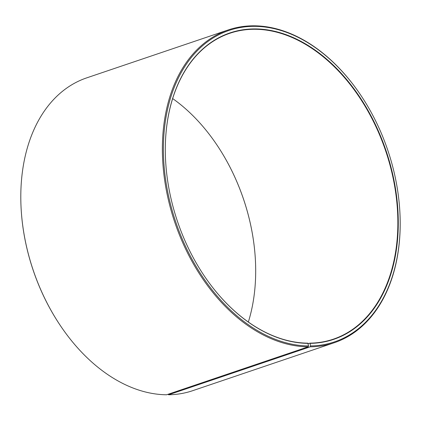 <?xml version="1.0" encoding="UTF-8"?>
<svg xmlns="http://www.w3.org/2000/svg" width="421" height="421" viewBox="0 0 421 421"><rect width="100%" height="100%" fill="white"/><g stroke="black" fill="none" stroke-linecap="round" stroke-linejoin="round"><path stroke-width="0.63" d="M308.161 343.72L309.824 343.157A161.469 109.918 71.3 0 0 333.39 339.152A161.469 109.918 71.3 0 0 385.694 150.96A161.469 109.918 71.3 0 0 229.787 33.285A161.469 109.918 71.3 0 0 165.706 162.432M248.343 322.023A161.469 109.918 71.3 0 0 255.289 258.11A161.469 109.918 71.3 0 0 217.015 145.108A161.469 109.918 71.3 0 0 172.657 98.572M204.017 275.534A161.469 109.918 71.3 0 0 307.851 343.162L308.535 345.946L308.146 346.83L166.579 394.782A165.137 112.412 71.3 0 1 60.35 325.565A165.137 112.412 71.3 0 1 21.208 210A165.137 112.412 71.3 0 1 86.742 77.859L228.308 29.912A165.137 112.412 71.3 0 0 169.358 203.89A165.137 112.412 71.3 0 0 308.146 346.83M309.824 343.157L310.082 343.373A161.764 110.113 71.3 0 0 396.161 193.034A161.764 110.113 71.3 0 0 265.851 29.67A161.764 110.113 71.3 0 0 165.706 162.374A161.764 110.113 71.3 0 0 204.048 275.576A161.764 110.113 71.3 0 0 308.104 343.378M310.082 343.373L310.54 345.941A164.406 111.912 71.3 0 0 399.776 210.316A164.406 111.912 71.3 0 0 360.808 95.262A164.406 111.912 71.3 0 0 167.121 111.433A164.406 111.912 71.3 0 0 308.535 345.946M310.54 345.941L310.161 346.83A165.137 112.412 71.3 0 0 334.258 342.731A165.137 112.412 71.3 0 0 399.792 210.595L399.776 210.316M360.808 95.262L360.65 95.03A165.137 112.412 71.3 0 0 228.308 29.912M310.161 346.83L168.595 394.777A165.137 112.412 71.3 0 0 192.692 390.683L334.258 342.731M21.208 210L21.224 210.279A164.406 111.912 71.3 0 0 60.192 325.333L60.35 325.565M168.595 394.777L168.021 394.293M255.294 258.162A161.764 110.113 71.3 0 0 216.983 145.061"/></g></svg>
